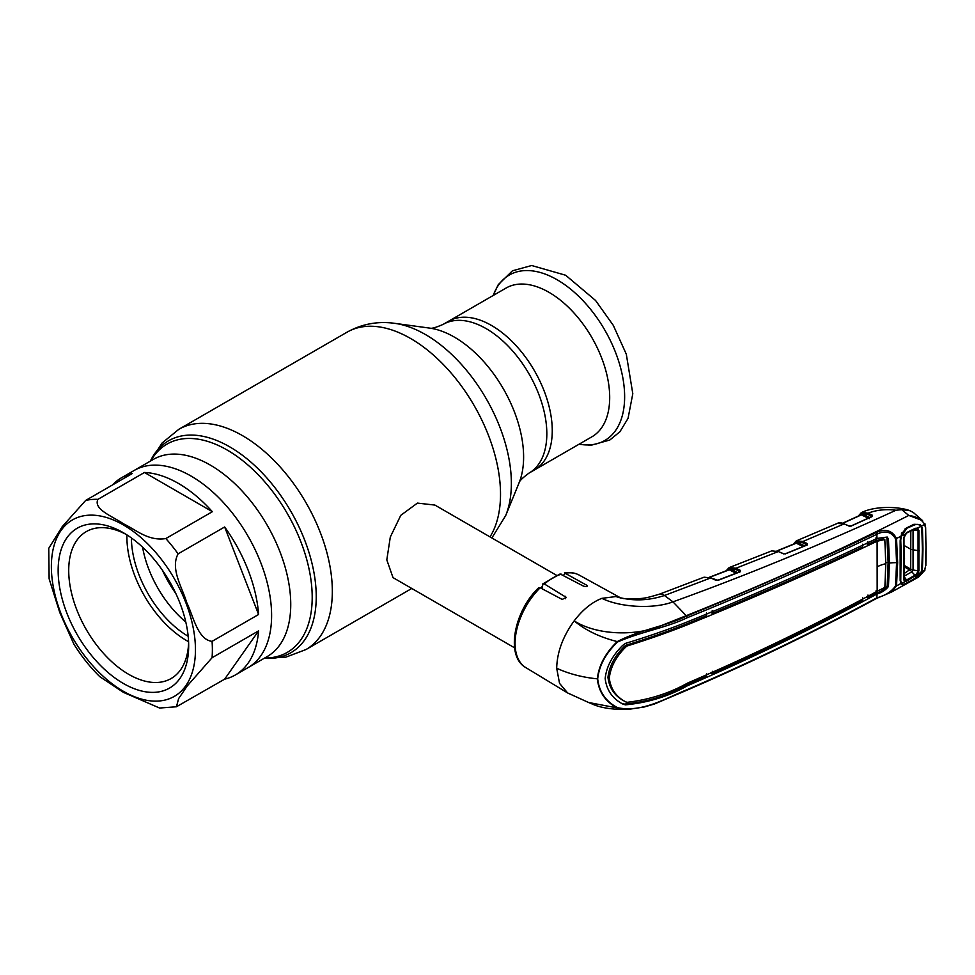 <?xml version="1.0" encoding="UTF-8"?>
<svg xmlns="http://www.w3.org/2000/svg" width="975" height="975" viewBox="0 0 975 975"><rect width="100%" height="100%" fill="white"/><g stroke="black" fill="none" stroke-linecap="round" stroke-linejoin="round"><path stroke-width="1.46" d="M491.534 325.479A85.873 49.579 60 0 1 547.633 401.152A85.873 49.579 60 0 1 534.471 469.962A85.873 49.579 -120 0 0 547.633 401.152A85.873 49.579 -120 0 0 491.534 325.479A85.873 49.579 -120 0 0 448.597 321.226A85.873 49.579 60 0 1 491.534 325.479M235.341 674.968A113.843 65.727 -120 0 0 258.607 630.862L212.062 657.723L187.151 686.059L178.62 698.575L176.438 706.765L224.652 679.161A113.843 65.727 -120 0 0 235.341 674.968L248.028 667.631A113.843 65.727 -120 0 0 265.48 576.408A113.843 65.727 -120 0 0 191.112 476.092A113.843 65.727 -120 0 0 134.184 470.45A113.843 65.727 60 0 1 191.112 476.092A113.843 65.727 60 0 1 265.48 576.408A113.843 65.727 60 0 1 248.028 667.631L267.162 656.589A113.843 65.727 60 0 0 284.615 565.366A113.843 65.727 60 0 0 210.234 465.051A113.843 65.727 60 0 0 153.319 459.408L121.497 477.774A113.843 65.727 -120 0 0 112.515 484.941M556.469 575.274L434.899 505.074L417.422 503.1L400.798 515.312L390.305 537.054L386.807 559.882L393.01 577.627L514.581 647.827M540.528 587.937A41.888 24.18 -60 0 1 542.307 586.548M162.386 570.18A81.035 46.788 -120 0 0 175.756 593.348M591.91 436.8A85.873 49.579 -120 0 0 605.073 367.989A85.873 49.579 -120 0 0 548.974 292.317A85.873 49.579 -120 0 0 506.037 288.064L443.186 324.358A85.873 49.579 60 0 1 486.123 328.612A85.873 49.579 60 0 1 542.21 404.284A85.873 49.579 60 0 1 529.047 473.082L591.91 436.8M212.367 511.692A113.843 65.727 -120 0 0 178.413 483.417A113.843 65.727 -120 0 0 144.458 472.485L97.914 499.358C93.039 509.584 113.563 516.762 123.459 523.819C135.671 529.547 148.212 541.405 165.823 538.566L212.367 511.692L144.458 472.485M224.652 526.975L178.108 553.849C170.028 568.803 182.337 587.584 186.7 602.526C193.367 616.102 197.657 639.71 212.062 641.355L258.607 614.482A113.843 65.727 -120 0 0 224.652 526.975L258.607 614.482M176.438 706.765L159.595 708.033L123.459 692.384L99.864 676.735C90.175 667.229 81.522 656.382 73.905 644.195L59.767 612.483L49.128 578.797L48.75 548.328L62.217 526.671L85.642 500.455L132.186 473.582A113.843 65.727 -120 0 0 121.497 477.774M123.411 683.499A92.308 53.296 60 0 1 58.147 570.448A92.308 53.296 60 0 1 123.411 532.764L123.411 532.764A92.308 53.296 60 0 1 188.675 645.816A92.308 53.296 60 0 1 123.411 683.499M188.626 642.659A84.825 48.969 60 0 1 171.113 678.539A84.825 48.969 60 0 1 128.7 674.334A84.825 48.969 60 0 1 73.283 599.588A84.825 48.969 60 0 1 86.287 531.619A84.825 48.969 60 0 1 126.116 534.385M188.577 641.696A84.825 48.969 60 0 1 186.883 640.746A84.825 48.969 60 0 1 126.921 534.909M188.187 636.297A80.779 46.642 60 0 1 131.406 537.944M185.798 622.038A80.779 46.642 60 0 1 142.569 547.146M224.652 679.161L258.607 630.862M597.687 678.856A1.499 0.865 180 0 1 597.334 678.844C582.209 677.32 568.669 673.774 556.688 668.228L559.54 683.353L567.633 692.957L588.571 702.487L617.26 707.947C605.426 701.695 598.784 691.994 597.334 678.844C598.784 665.401 605.426 652.982 617.26 641.587C641.55 629.131 665.608 626.425 686.571 616.066C752.127 589.461 815.295 561.649 876.086 532.655C885.215 528.352 892.04 530.278 896.525 538.444L897.658 562.465L896.525 585.914L891.516 592.057L876.537 598.431A1.499 0.78 -118.2 0 0 876.83 597.833C884.995 595.737 891.223 591.825 895.501 586.085L896.586 562.685L895.501 538.724C891.223 531.643 884.995 530.168 876.83 534.288C816.075 563.318 752.883 591.13 687.253 617.711C666.181 627.912 642.671 631.13 617.663 641.94C605.816 653.189 599.162 665.498 597.687 678.856C599.162 691.921 605.816 701.549 617.663 707.716C642.708 712.835 666.205 697.942 687.253 689.593C752.883 661.257 816.075 630.679 876.83 597.833L877.073 593.933C881.888 592.544 885.678 590.058 888.457 586.475L889.419 563.075A26.922 15.551 180 0 1 896.586 562.685A1.499 0.865 180 0 0 897.658 562.465M726.107 570.826L729.166 567.596A0.902 0.743 64.3 0 1 729.215 567.572L736.064 568.193L740.33 570.351L740.196 571.789L718.112 580.308L715.735 580.235L710.787 577.907L704.072 577.2L711.421 578.212M715.735 580.235L716.345 580.43M739.501 572.142L739.708 571.484L735.443 569.339L729.446 568.547L729.251 569.802L709.751 577.285M729.775 567.34A0.902 0.731 70.9 0 0 729.446 568.547L726.862 570.533M783.827 553.971L778.367 551.533L736.064 568.193L735.443 569.339M778.367 551.533L771.676 550.899L778.367 551.533M771.676 550.899L729.166 567.596A0.902 0.743 64.3 0 0 728.91 568.766L728.764 569.071A0.902 0.646 -164.4 0 1 728.947 569.753L728.983 569.668M736.015 573.227L729.251 569.802M795.588 543.294L795.807 542.466A0.902 0.634 -164.9 0 1 795.99 543.136M803.059 546.536L796.283 543.185L777.294 550.912M796.283 543.185L796.904 542.051L804.85 545.988M806.483 545.403L806.678 544.745L802.364 542.612L796.904 542.051M793.114 544.306L796.307 540.893A0.902 0.743 65.1 0 0 796.307 540.893L796.66 540.747A0.902 0.731 68.9 0 0 796.356 541.942M795.807 542.466L796.039 542.063A0.902 0.743 65.1 0 1 796.307 540.893L802.986 541.466L807.3 543.599L806.678 544.745M849.457 526.22L844.131 523.892L802.986 541.466L802.364 542.612M844.131 523.892L837.391 523.404C838.707 522.478 841.096 522.624 844.533 523.855L844.131 523.892M796.039 542.063L793.845 544.013M807.3 543.599L807.215 545.001L785.143 553.971M860.706 514.995L861.083 513.825L858.963 515.799M860.901 514.178A0.902 0.634 -166 0 1 861.108 514.824L861.12 514.763M858.244 516.128L861.327 512.667A0.902 0.743 63.3 0 0 861.327 512.667L861.327 512.667A0.902 0.743 63.3 0 0 861.083 513.825L861.997 513.74L861.388 514.873L842.912 523.246M921.631 529.327L922.472 529.157L922.959 549.01L922.472 568.279L921.546 571.984L924.958 570.095L918.584 577.078L924.714 570.241L925.568 565.939L925.97 547.389L925.568 528.267L924.714 524.404C921.692 519.431 916.378 516.445 908.773 515.434L922.569 520.613L913.429 512.582L910.065 510.742C899.767 506.647 875.55 505.574 861.681 512.497L861.827 512.436A0.902 0.731 68.8 0 0 861.522 513.63L867.531 514.276L868.14 513.143L872.247 515.153L871.65 516.287L867.531 514.276M861.827 512.436L868.14 513.143C876.805 509.901 886.08 508.938 895.976 510.242C818.963 545.513 744.632 576.054 672.969 601.855C653.177 609.399 619.686 607.242 601.88 598.345L615.895 596.554L623.89 598.65C643.22 598.955 643.451 598.845 659.368 594.202L704.072 577.2M871.455 516.957L871.65 516.287M869.225 518.7L861.388 514.873M872.247 515.153L872.211 516.531L850.809 526.207M925.568 565.939L924.848 569.827M921.631 568.376L922.472 568.279M925.568 528.267L924.934 523.709A0.902 0.622 -24 0 0 924.787 523.526L924.934 523.709A0.902 0.622 -24 0 1 924.714 524.404L921.546 526.037L922.472 529.157M556.688 668.228C557.078 652.19 562.904 636.407 574.178 620.868C596.712 635.395 637.114 636.724 663.268 624.804L686.217 615.688C764.254 584.525 838.439 551.119 908.773 515.434L901.729 509.657L895.976 510.242M921.192 571.923L919.961 574.531L913.928 579.235L906.275 583.501L901.912 584.549L900.876 583.525L900.169 580.369L900.169 540.698L900.876 536.299L896.525 538.444A1.499 0.817 174.8 0 1 895.501 538.724M900.876 536.299L901.912 533.544L906.275 528.097L913.928 524.294L919.961 524.513L921.546 526.037A0.902 0.658 147.1 0 1 921.107 526.366M919.961 524.513L919.267 525.184M915.476 524.599L913.965 525.05M913.928 524.294L913.685 525.184M906.104 528.95L906.275 528.097L906.055 528.974M900.876 583.525L896.525 585.914A1.499 0.902 -174.6 0 1 895.501 586.085M900.437 579.808L900.437 540.235M706.619 673.859L706.497 676.467L686.437 685.059L687.509 685.693C668.692 696.345 647.985 702.731 625.365 704.852L622.647 703.974C612.312 698.441 606.474 689.934 605.17 678.429C606.474 666.644 612.312 655.639 622.647 645.438L625.365 643.427C647.985 636.578 668.692 629.375 687.509 621.831C753.114 595.262 816.258 567.462 876.915 538.456L887.226 537.042L888.457 539.26L889.419 563.075M877 538.419L876.83 534.288A1.499 0.829 64.3 0 0 876.086 532.655M885.787 562.794A28.421 16.404 180 0 1 888.14 562.368L886.86 537.274M888.14 562.368L887.201 585.78C884.483 589.4 880.754 591.91 876.013 593.3L867.835 597.675L866.531 596.968M876.111 590.692L876.013 593.3L877.073 593.933M877.171 591.277L884.873 587.401L885.787 563.721L884.825 539.541L877.11 541.222L877.171 591.277M867.969 595.055L867.835 597.675M627.144 645.974L625.901 645.243C647.948 638.479 668.18 631.386 686.595 623.988L687.668 624.634C669.264 631.995 649.094 639.112 627.144 645.974L625.67 647.095C616.029 656.711 610.582 667.034 609.302 678.076C610.582 688.801 616.029 696.735 625.67 701.842L627.144 702.317C649.094 699.757 669.264 693.335 687.668 683.036C753.273 654.822 816.368 624.268 876.976 591.386L877.11 591.313M866.275 543.55L867.969 544.477L876.111 540.552L883.679 538.858L884.825 539.541M877.171 541.198L876.111 540.552L876.013 537.798M686.595 623.988L706.619 615.725L706.497 612.958M625.901 645.243L624.402 646.364L625.67 647.095M624.402 701.159L625.779 701.915L624.402 701.159C614.75 696.04 609.265 688.094 607.961 677.332C609.265 666.254 614.75 655.931 624.402 646.364M621.416 703.231L624.134 704.108C646.815 702.11 667.582 695.76 686.437 685.059M867.969 544.477L867.835 541.71M712.237 610.606L712.384 613.36C764.059 592.069 814.162 569.948 862.692 546.987L862.57 544.221M710.507 612.349L712.384 613.36M687.668 624.634C753.273 598.089 816.368 570.302 876.976 541.283L877.11 541.222M710.738 673.103L712.237 673.92L712.384 671.3M712.237 673.92C763.888 650.812 814.003 626.328 862.57 600.466L862.692 597.858M687.509 685.693C753.114 657.455 816.258 626.888 876.915 594.007L877 593.97M875.855 593.373L876.915 594.007M617.663 707.716A1.499 0.914 120.9 0 1 617.26 707.947L627.729 709.483L644.243 706.985L654.347 704.035L686.948 690.19A1.499 0.719 67.8 0 0 687.253 689.593M617.663 641.94L617.26 641.587C599.881 637.236 585.524 630.325 574.178 620.868C582.697 609.728 591.935 602.221 601.88 598.345M925.97 547.389L925.653 527.609M687.253 617.711A1.499 0.707 -113 0 0 686.571 616.066L672.969 601.855L664.438 595.506C647.851 600.929 631.678 601.283 615.895 596.554L620.904 598.053M910.065 510.742L901.729 509.657M851.309 526.049L848.847 526.037M785.631 553.837L783.217 553.776M739.891 571.728L717.807 580.247L710.787 577.907L664.438 595.506A16.453 7.41 -110.9 0 0 659.368 594.202M540.187 587.767A53.406 30.834 120 0 0 515.08 643.354A53.406 30.834 120 0 0 525.817 667.607C505.294 656.309 513.971 611.337 538.529 587.852L540.187 587.767L562.209 599.43L566.28 597.407L544.355 583.964L542.783 583.928L542.307 588.888M542.783 583.928L560.101 573.946L583.367 586.072C586.682 586.95 587.815 586.67 586.767 585.244L564.464 572.91C569.924 572.02 574.848 572.752 579.223 575.104A53.406 30.834 120 0 0 565.512 573.154L563.465 575.299M587.438 585.999L586.767 585.244L586.767 586.536M901.363 583.257C902.338 584.671 904.02 584.634 906.421 583.148L914.416 578.675L921.058 572.252L906.872 580.905L901.363 583.257L900.473 579.759M901.01 559.808L900.766 580.418M913.904 525.062L914.416 525.001C917.195 523.855 919.413 524.294 921.058 526.293L921.862 529.072L922.374 549.327L921.862 568.986L921.058 572.252M918.023 528.535L917.182 528.413M904.8 581.137L903.776 579.869M906.726 532.984L905.068 534.227L906.872 532.472L903.691 538.115L904.52 558.48L903.947 578.589L905.08 580.259A0.902 0.719 -78.5 0 1 905.068 581.21L903.691 579.174L903.691 538.115L905.068 534.227L901.363 536.055L900.766 539.955L901.351 560.528M900.766 539.955L900.254 538.883M906.872 532.472L915.342 528.304L915.001 528.877L916.695 528.706L918.06 530.534L913.063 529.913L913.063 569.961L918.06 570.899L918.06 530.534L918.901 530.351L918.901 570.838L917.341 574.348L916.695 573.812L918.06 570.899L918.901 570.838M921.058 526.293L917.341 528.158L918.901 530.351M915.342 528.304L917.341 528.158A0.902 0.683 -72.6 0 1 916.695 528.706M914.416 525.001L904.885 529.059M901.363 536.055L906.421 528.925M915.001 528.877L906.592 533.033M904.227 573.458L910.699 569.12L904.483 565.537M904.447 566.962L910.041 570.18A5.387 2.864 -119.4 0 1 911.808 571.862L903.801 576.371M910.699 569.12L910.808 530.961M910.723 569.144L913.063 569.961L911.954 571.789L910.089 570.156M903.094 532.204L902.387 532.557M901.412 534.739L901.473 535.75M901.375 533.849L902.704 535.141M905.08 580.259L906.592 579.954L904.081 576.712M901.973 532.752L902.838 533.118M919.462 550.899L911.272 549.486L904.312 545.61M906.872 580.905L906.592 579.954L915.001 575.25L911.808 571.862M915.342 576.152L915.001 575.25L916.695 573.812M150.869 460.822A120.254 69.432 60 0 1 227.163 450.036A120.254 69.432 60 0 1 309.989 573.788A120.254 69.432 60 0 1 264.712 658.003M150.394 461.09A122.35 70.639 60 0 1 229.722 446.855A122.35 70.639 60 0 1 314.425 575.299A122.35 70.639 60 0 1 264.237 658.283L285.797 657.174L305.992 649.545L411.779 588.473M150.357 461.114L162.13 442.967L178.839 429.293A127.164 73.418 60 0 1 242.422 435.593A127.164 73.418 60 0 1 325.492 547.645A127.164 73.418 60 0 1 305.992 649.545M178.839 429.293L347.027 332.195A127.164 73.418 60 0 1 410.609 338.496A127.164 73.418 60 0 1 489.998 536.896M505.708 515.531L519.053 482.905A97.89 56.526 60 0 0 454.387 337.118A97.89 56.526 60 0 0 429.683 328.112L394.753 323.347A121.546 70.176 60 0 1 425.417 334.523A121.546 70.176 60 0 1 505.708 515.531L491.875 537.968M579.126 444.186A95.513 55.148 -120 0 0 623.707 383.309A95.513 55.148 -120 0 0 557.103 279.752A95.513 55.148 -120 0 0 493.253 295.449M165.823 538.566A113.843 65.727 60 0 1 178.108 553.849M212.062 641.355A113.843 65.727 60 0 1 212.062 657.723M123.411 524.952A101.875 58.817 60 0 1 195.451 649.716A101.875 58.817 60 0 1 123.411 691.312A101.875 58.817 60 0 1 51.37 566.536A101.875 58.817 60 0 1 123.411 524.952M85.642 500.455A113.843 65.727 60 0 1 97.914 499.358M729.873 568.669L737.856 572.703M778.988 551.826L783.62 553.739M728.532 569.9L728.764 569.071M844.764 524.184L849.249 526M861.997 513.74L869.834 517.567M887.201 538.553L888.457 539.26M887.201 585.78L888.457 586.475M877.573 566.621A26.922 15.551 180 0 1 885.787 563.721M625.365 704.852L624.134 704.108M875.916 540.65L876.976 541.283M876.086 598.431A1.499 0.78 -118.2 0 0 876.537 598.431C815.783 631.264 752.578 661.842 686.948 690.19M925.848 565.561L926.055 546.683M565.61 596.322L565.61 598.735M561.344 574.153A53.406 30.834 120 0 0 544.355 583.964M429.683 328.112C431.352 328.831 435.849 327.576 443.186 324.358M519.053 482.905C519.261 481.089 522.6 477.823 529.047 473.082M347.027 332.195C361.944 323.932 377.849 320.982 394.753 323.347M493.143 295.51L498.274 284.639L512.46 270.794L531.668 265.517L565.671 275.243L595.554 300.458L613.312 325.382L626.303 354.181L632.799 393.717L628.046 418.385L619.893 431.767L609.789 440.03L591.155 445.234L579.004 444.247M525.817 667.607L567.633 692.957M709.507 577.212L728.837 569.778M777.051 550.838L795.892 543.173M796.538 540.796L837.391 523.404M807.02 544.94L785.314 553.776M871.967 516.494L850.98 526M842.656 523.173L860.998 514.861M915.598 524.587L913.794 525.147M900.461 540.333L900.461 579.967M918.584 577.078L891.516 592.057M627.729 709.483C612.653 709.654 601.002 707.911 592.776 704.255L588.571 702.487M620.941 598.065L579.223 575.104M903.983 537.773L903.983 578.76M915.83 528.645L906.701 532.996"/></g></svg>

